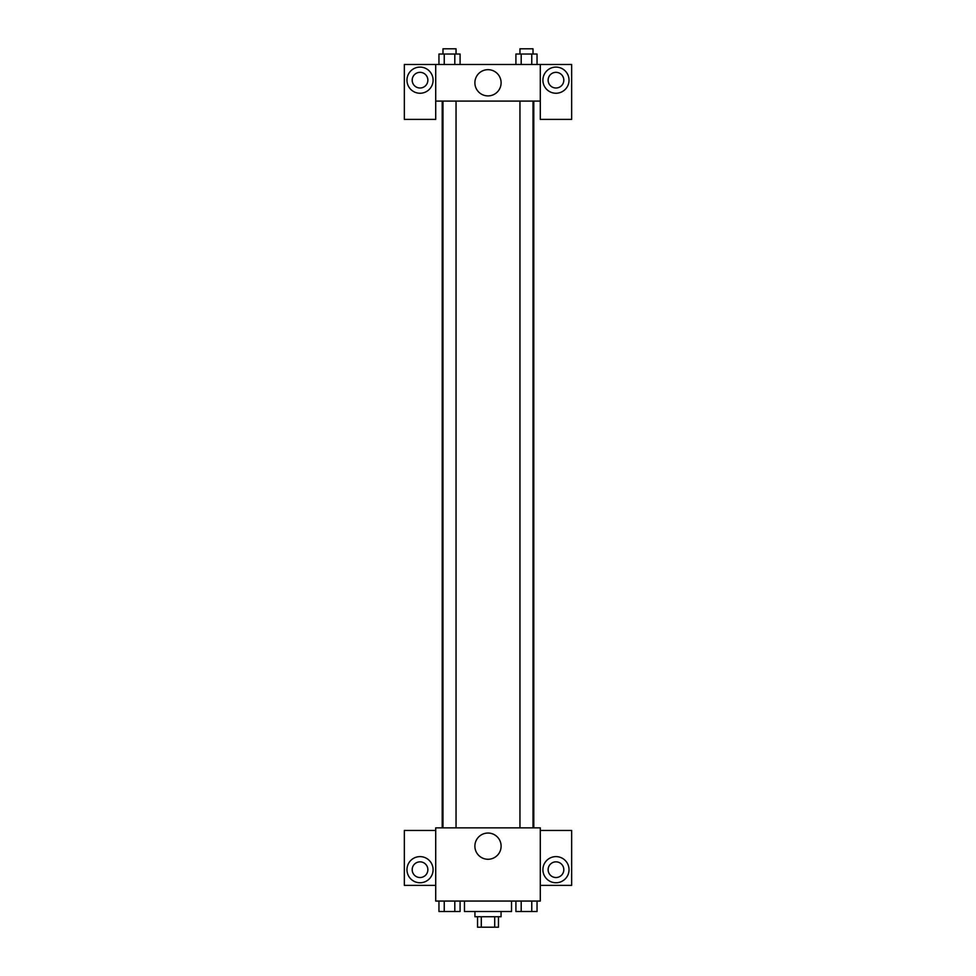 <?xml version="1.0" encoding="UTF-8"?>
<svg xmlns="http://www.w3.org/2000/svg" width="976" height="976" viewBox="0 0 976 976"><rect width="100%" height="100%" fill="white"/><g stroke="black" fill="none" stroke-linecap="round" stroke-linejoin="round"><path stroke-width="1.46" d="M494.71 916.745L494.71 927.2L477.545 927.2L477.545 916.745M494.71 927.2L498.455 927.2L498.455 916.745M501.066 911.511L501.066 916.745L474.934 916.745L474.934 911.511M481.29 916.745L481.29 927.2M464.466 901.055L464.466 911.511L511.534 911.511L511.534 901.055M540.289 901.055L435.711 901.055L435.711 827.855L540.289 827.855L540.289 901.055M420.034 882.755A13.066 13.066 0 0 1 408.712 863.15A13.066 13.066 0 0 1 431.343 863.15A13.066 13.066 0 0 1 420.034 882.755M435.711 885.366L404.345 885.366L404.345 830.466L435.711 830.466M412.189 869.689A7.845 7.845 0 0 1 420.034 861.845A7.845 7.845 0 0 1 427.866 869.689A7.845 7.845 0 0 1 420.034 877.534A7.845 7.845 0 0 1 412.189 869.689M488 859.27A13.115 13.115 0 0 1 476.642 839.604A13.115 13.115 0 0 1 499.358 839.604A13.115 13.115 0 0 1 488 859.27M555.966 882.755A13.066 13.066 0 0 1 544.657 863.15A13.066 13.066 0 0 1 567.288 863.15A13.066 13.066 0 0 1 555.966 882.755M540.289 885.366L571.655 885.366L571.655 830.466L540.289 830.466M548.134 869.689A7.845 7.845 0 0 1 555.966 861.845A7.845 7.845 0 0 1 563.811 869.689A7.845 7.845 0 0 1 555.966 877.534A7.845 7.845 0 0 1 548.134 869.689M533.799 101.089L533.799 827.855M519.952 827.855L519.952 101.089M456.048 101.089L456.048 827.855M540.289 101.089L540.289 119.389L571.655 119.389L571.655 64.489L540.289 64.489L540.289 101.089L435.711 101.089L435.711 119.389L404.345 119.389L404.345 64.489L435.711 64.489L435.711 101.089M427.866 80.166A7.845 7.845 0 0 1 420.034 88.011A7.845 7.845 0 0 1 412.189 80.166A7.845 7.845 0 0 1 420.034 72.334A7.845 7.845 0 0 1 427.866 80.166M420.034 93.245A13.066 13.066 0 0 1 408.712 73.639A13.066 13.066 0 0 1 431.343 73.639A13.066 13.066 0 0 1 420.034 93.245M563.811 80.166A7.845 7.845 0 0 1 552.05 86.962A7.845 7.845 0 0 1 552.05 73.383A7.845 7.845 0 0 1 563.811 80.166M555.966 93.245A13.066 13.066 0 0 1 544.657 73.639A13.066 13.066 0 0 1 567.288 73.639A13.066 13.066 0 0 1 555.966 93.245M540.289 64.489L435.711 64.489M474.885 82.789A13.115 13.115 0 0 1 494.551 71.431A13.115 13.115 0 0 1 494.551 94.147A13.115 13.115 0 0 1 474.885 82.789M537.044 64.489L537.044 54.034L515.914 54.034L515.914 64.489M531.761 54.034L531.761 64.489M521.196 54.034L521.196 64.489M519.952 54.034L519.952 48.8L533.018 48.8L533.018 54.034M460.086 64.489L460.086 54.034L438.956 54.034L438.956 64.489M454.804 54.034L454.804 64.489M444.239 54.034L444.239 64.489M442.982 54.034L442.982 48.8L456.048 48.8L456.048 54.034M537.044 901.055L537.044 911.511L515.914 911.511L515.914 901.055M531.761 901.055L531.761 911.511M521.196 901.055L521.196 911.511M533.018 911.511L519.952 911.511M460.086 901.055L460.086 911.511L438.956 911.511L438.956 901.055M454.804 901.055L454.804 911.511M444.239 901.055L444.239 911.511M456.048 911.511L442.982 911.511M442.201 101.089L442.201 827.855M533.018 827.855L533.018 101.089M442.982 101.089L442.982 827.855"/></g></svg>
